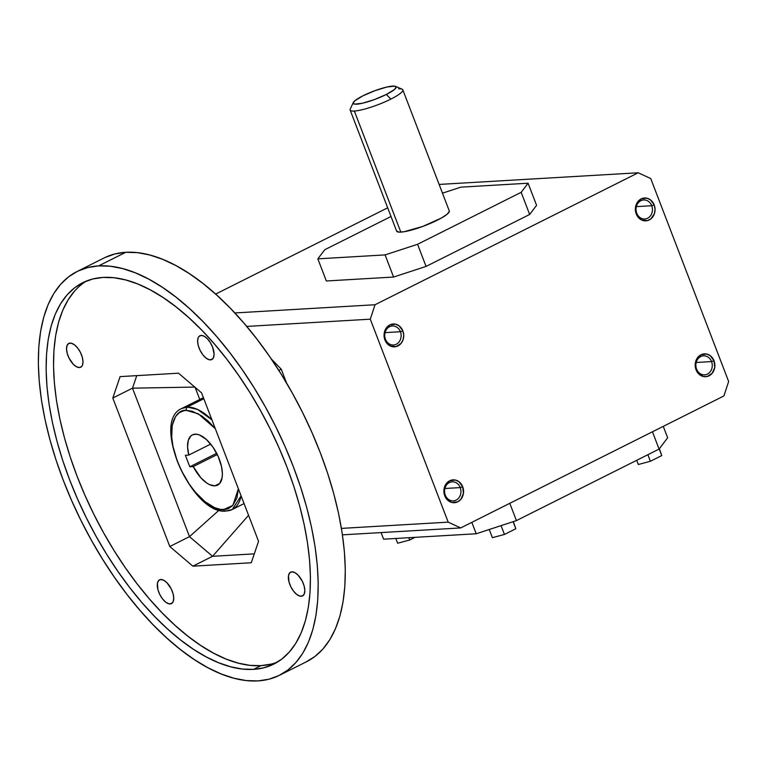 <?xml version="1.0" encoding="UTF-8"?>
<svg xmlns="http://www.w3.org/2000/svg" width="767" height="767" viewBox="0 0 767 767"><rect width="100%" height="100%" fill="white"/><g stroke="black" fill="none" stroke-linecap="round" stroke-linejoin="round"><path stroke-width="1.15" d="M353.271 102.557L350.26 109.039A28.206 4.995 -21 0 0 354.344 111.033L400.825 232.123A28.206 4.995 -21 0 0 431.313 223.005A28.206 4.995 -21 0 0 449.289 210.925L402.809 89.825A28.206 4.995 159 0 1 390.854 99.096A28.206 4.995 159 0 1 354.344 111.033A28.206 4.995 -21 0 0 390.854 99.096L386.347 94.456A22.981 4.075 159 0 1 363.318 103.027A22.981 4.075 159 0 1 353.271 102.557A22.981 4.075 159 0 1 362.925 95.827L374.929 90.688L386.827 87.045L394.622 86.134L396.146 87.237L394.401 89.547L386.347 94.456L374.354 99.595L362.455 103.238L354.661 104.149L353.136 103.046L354.881 100.736L362.925 95.827A22.981 4.075 159 0 1 395.484 86.355A22.981 4.075 159 0 1 386.347 94.456L390.854 99.096A28.206 4.995 -21 0 0 402.061 89.154L395.484 86.355M398.619 88.838A28.206 4.995 159 0 1 402.809 89.825M651.72 205.729A9.54 8.197 -93.4 0 1 644.788 218.998A9.54 8.197 -93.4 0 1 636.754 213.226L636.226 213.926A11.438 9.837 -93.4 0 1 641.174 198.902A11.438 9.837 -93.4 0 1 654.184 204.914L651.72 205.729A9.54 8.197 86.6 0 0 640.867 200.714A9.54 8.197 86.6 0 0 636.754 213.226A9.54 8.197 86.6 0 0 647.597 218.24A9.54 8.197 86.6 0 0 651.72 205.729L654.184 204.914L655.047 209.286L654.414 213.667L650.915 218.854L647.415 220.608L641.711 220.043L637.185 215.891L635.364 209.554L636.859 203.178L641.174 198.902L646.84 198.174L650.435 199.832L654.184 204.914A11.438 9.837 -93.4 0 1 649.237 219.937A11.438 9.837 -93.4 0 1 636.226 213.926L636.754 213.226A9.54 8.197 -93.4 0 1 643.676 199.957A9.54 8.197 -93.4 0 1 651.72 205.729L636.361 206.62L651.72 205.729M696.58 369.09A9.54 8.197 86.6 0 0 707.423 374.095A9.54 8.197 86.6 0 0 711.546 361.583L714.019 360.778A11.438 9.837 -93.4 0 1 709.072 375.792A11.438 9.837 -93.4 0 1 696.053 369.78L696.58 369.09A9.54 8.197 -93.4 0 1 703.502 355.821A9.54 8.197 -93.4 0 1 711.546 361.583L696.196 362.484L711.546 361.583A9.54 8.197 -93.4 0 1 704.624 374.852A9.54 8.197 -93.4 0 1 696.58 369.09L696.053 369.78L695.19 365.418L696.685 359.042L701 354.766L706.666 354.038L710.261 355.696L714.019 360.778L714.748 367.374L712.198 373.27L707.241 376.472L703.397 376.52L698.277 373.462L696.053 369.78A11.438 9.837 -93.4 0 1 701 354.766A11.438 9.837 -93.4 0 1 714.019 360.778L711.546 361.583A9.54 8.197 86.6 0 0 700.702 356.578A9.54 8.197 86.6 0 0 696.58 369.09M445.272 495.089A9.54 8.197 86.6 0 0 456.116 500.103A9.54 8.197 86.6 0 0 460.238 487.591L462.712 486.777A11.438 9.837 -93.4 0 1 457.765 501.8A11.438 9.837 -93.4 0 1 444.745 495.789L445.272 495.089A9.54 8.197 -93.4 0 1 452.204 481.82A9.54 8.197 -93.4 0 1 460.238 487.591L444.889 488.483L460.238 487.591A9.54 8.197 -93.4 0 1 453.316 500.861A9.54 8.197 -93.4 0 1 445.272 495.089L444.745 495.789L443.882 491.417L445.387 485.041L449.692 480.775L455.358 480.037L458.954 481.695L462.712 486.777L463.441 493.382L460.89 499.269L457.765 501.8L452.099 502.529L448.503 500.87L444.745 495.789A11.438 9.837 -93.4 0 1 449.692 480.775A11.438 9.837 -93.4 0 1 462.712 486.777L460.238 487.591A9.54 8.197 86.6 0 0 449.395 482.577A9.54 8.197 86.6 0 0 445.272 495.089M400.412 331.728A9.54 8.197 86.6 0 0 389.569 326.723A9.54 8.197 86.6 0 0 385.446 339.235L384.919 339.925A11.438 9.837 -93.4 0 1 389.866 324.911A11.438 9.837 -93.4 0 1 402.876 330.922L400.412 331.728A9.54 8.197 -93.4 0 1 393.481 344.997A9.54 8.197 -93.4 0 1 385.446 339.235A9.54 8.197 -93.4 0 1 392.368 325.965A9.54 8.197 -93.4 0 1 400.412 331.728L385.053 332.629L400.412 331.728L402.876 330.922L403.739 335.284L403.106 339.676L401.064 343.415L396.108 346.617L390.403 346.042L385.878 341.89L384.056 335.562L385.552 329.187L389.866 324.911L395.532 324.182L399.128 325.841L402.876 330.922A11.438 9.837 -93.4 0 1 397.939 345.936A11.438 9.837 -93.4 0 1 384.919 339.925L385.446 339.235A9.54 8.197 86.6 0 0 396.29 344.239A9.54 8.197 86.6 0 0 400.412 331.728M210.532 359.867A13.298 6.366 63.4 0 1 199.583 349.282A13.298 6.366 63.4 0 1 199.88 335.764A13.298 6.366 63.4 0 1 201.155 335.428L204.108 336.205L207.32 338.726L210.311 342.609L212.622 347.25L214.089 354.105L213.514 357.595L211.769 359.56L209.123 359.713L205.978 358.036L202.814 354.766L200.12 350.423L198.289 345.658L197.608 341.19L198.183 337.71L198.921 336.512L201.155 335.428A13.298 6.366 63.4 0 1 212.114 346.013A13.298 6.366 63.4 0 1 211.807 359.541A13.298 6.366 63.4 0 1 210.532 359.867L212.833 358.716L210.532 359.867M301.278 596.266A13.298 6.366 63.4 0 1 290.329 585.681A13.298 6.366 63.4 0 1 290.626 572.153A13.298 6.366 63.4 0 1 291.901 571.827L294.844 572.604L298.066 575.125L302.323 581.271L304.154 586.036L304.825 590.504L304.25 593.984L302.514 595.949L299.868 596.112L296.724 594.425L293.56 591.165L290.856 586.822L289.025 582.048L288.478 575.681L289.667 572.911L291.901 571.827A13.298 6.366 63.4 0 1 302.86 582.412A13.298 6.366 63.4 0 1 302.553 595.93A13.298 6.366 63.4 0 1 301.278 596.266L303.579 595.115L301.278 596.266M170.197 603.945A13.298 6.366 63.4 0 1 159.248 593.351A13.298 6.366 63.4 0 1 159.546 579.833A13.298 6.366 63.4 0 1 160.821 579.497L163.774 580.283L166.985 582.795L171.242 588.951L173.074 593.716L173.745 598.183L173.169 601.664L171.434 603.629L168.788 603.782L165.643 602.105L162.479 598.835L159.776 594.492L157.944 589.727L157.398 583.361L158.587 580.581L160.821 579.497A13.298 6.366 63.4 0 1 171.779 590.091A13.298 6.366 63.4 0 1 171.472 603.61A13.298 6.366 63.4 0 1 170.197 603.945L172.498 602.785L170.197 603.945M279.495 675.276L306.599 661.691A225.834 108.099 -116.6 0 0 311.766 432.07A225.834 108.099 -116.6 0 0 125.721 252.305L98.617 265.89A225.834 108.099 63.4 0 1 284.662 445.665A225.834 108.099 63.4 0 1 279.495 675.276A225.834 108.099 63.4 0 1 257.923 680.904L268.824 679.246L278.843 675.602L287.893 670.013L295.899 662.535L302.764 653.225L308.43 642.19L312.84 629.525L315.956 615.364L317.749 599.832L318.2 583.083L317.298 565.269L315.055 546.583L311.498 527.188L306.666 507.275L300.587 487.035L293.33 466.662L284.969 446.356L275.583 426.308L265.257 406.711L254.088 387.766L242.199 369.636L229.688 352.513L216.687 336.55L203.313 321.91L189.689 308.717L175.969 297.126L162.259 287.222L148.712 279.111L135.452 272.87L122.595 268.565L110.285 266.235L98.617 265.89L125.721 252.305A225.834 108.099 -116.6 0 0 104.149 257.933L77.045 271.518A225.834 108.099 63.4 0 1 98.617 265.89L87.726 267.549L77.707 271.192L68.646 276.782L60.651 284.269L53.786 293.569L48.12 304.604L43.709 317.27L40.593 331.43L38.801 346.972L38.35 363.721L39.251 381.525L41.485 400.211L45.042 419.607L49.884 439.52L55.962 459.769L63.21 480.132L71.571 500.439L80.966 520.486L91.292 540.083L102.452 559.028L114.35 577.158L126.852 594.281L139.862 610.244L153.237 624.894L166.851 638.077L180.581 649.678L194.281 659.582L207.828 667.683L221.097 673.925L233.945 678.229L246.265 680.569L257.923 680.904A225.834 108.099 63.4 0 1 71.877 501.139A225.834 108.099 63.4 0 1 77.045 271.518M244.059 503.574L232.257 509.489L241.116 495.894A56.461 27.027 63.4 0 1 232.257 509.489A56.461 27.027 63.4 0 1 226.859 510.899A56.461 27.027 63.4 0 1 226.351 510.918A2.512 2.148 -91.5 0 1 223.523 509.595A2.512 2.148 88.5 0 0 225.517 511.119M211.922 419.856L197.627 409.492L187.541 407.124A2.512 2.148 88.5 0 0 186.439 410.422L198.25 413.777L215.316 428.686L208.298 421.208L201.74 415.925L192.22 411.227L186.439 410.422A2.512 2.148 -91.5 0 1 187.541 407.124A56.461 27.027 63.4 0 1 211.922 419.856M238.374 488.771L232.861 505.424L223.523 509.595C216.131 511.81 191.261 497.438 177.158 460.746C163.822 424.026 177.56 408.638 186.439 410.422L183.802 410.728L179.162 412.761L175.518 416.615L172.201 425.464L171.703 437.276L172.978 446.317L177.158 460.746L181.309 470.401L189.19 484.035L195.24 492.04L204.942 501.647L214.645 507.677L220.704 509.432L226.16 509.288L228.595 508.502L232.756 505.539L236.955 497.879L238.374 488.771M187.033 407.143A56.461 27.027 63.4 0 1 187.541 407.124A56.461 27.027 -116.6 0 0 187.033 407.143L203.811 398.735L187.033 407.143L181.645 408.552A56.461 27.027 63.4 0 1 187.033 407.143M79.461 367.546A13.298 6.366 63.4 0 1 68.503 356.962A13.298 6.366 63.4 0 1 68.809 343.434A13.298 6.366 63.4 0 1 70.075 343.108A13.298 6.366 63.4 0 1 81.034 353.692A13.298 6.366 63.4 0 1 80.727 367.211A13.298 6.366 63.4 0 1 79.461 367.546L81.753 366.396L79.461 367.546L76.508 366.77L73.287 364.248L69.04 358.103L67.208 353.328L66.528 348.87L67.103 345.39L68.848 343.415L71.484 343.261L74.629 344.949L77.793 348.208L80.497 352.552L82.328 357.317L83.009 361.784L82.433 365.265L81.695 366.463L79.461 367.546M253.503 669.38A213.293 102.088 63.4 0 1 77.793 499.595A213.293 102.088 63.4 0 1 82.673 282.735A213.293 102.088 63.4 0 1 103.046 277.424A213.293 102.088 63.4 0 1 278.757 447.199A213.293 102.088 63.4 0 1 273.877 664.069A213.293 102.088 63.4 0 1 253.503 669.38L260.905 665.66L253.503 669.38L242.487 669.054L230.857 666.849L218.72 662.784L206.189 656.897L193.389 649.237L180.446 639.879L167.484 628.93L154.627 616.476L141.991 602.641L129.709 587.57L117.897 571.396L106.661 554.273L96.124 536.373L86.364 517.869L77.505 498.943L69.605 479.758L62.75 460.526L57.017 441.408L52.444 422.598L49.088 404.276L46.969 386.626L46.125 369.809L46.547 353.99L48.235 339.321L51.178 325.946L55.349 313.981L60.698 303.559L67.189 294.777L74.735 287.711L83.287 282.429L92.759 278.987L103.046 277.424L114.053 277.74L125.692 279.945L137.83 284.011L150.351 289.907L163.15 297.567L176.094 306.915L189.056 317.874L201.922 330.318L214.549 344.153L226.831 359.224L238.642 375.408L249.879 392.522L260.425 410.422L270.176 428.926L279.044 447.861L286.944 467.036L293.79 486.278L299.533 505.395L304.096 524.197L307.462 542.518L309.571 560.169L310.424 576.985L310.002 592.805L308.305 607.474L305.362 620.858L301.191 632.813L295.841 643.235L289.36 652.027L281.805 659.093L273.253 664.366L263.79 667.808L253.503 669.38M86.45 281.029A213.293 102.088 -116.6 0 0 86.959 499.816A213.293 102.088 -116.6 0 0 260.905 665.66A213.293 102.088 -116.6 0 0 277.501 662.055M214.894 485.827A28.101 13.451 63.4 0 1 193.236 466.585L217.282 454.534L193.236 466.585L189.804 466.787L185.384 455.262L188.807 455.061A28.101 13.451 63.4 0 1 192.383 434.889A28.101 13.451 63.4 0 1 195.067 434.189A28.101 13.451 63.4 0 1 218.221 456.557A28.101 13.451 63.4 0 1 217.579 485.127A28.101 13.451 63.4 0 1 214.894 485.827L219.745 483.402L214.894 485.827L209.612 484.658L206.735 483.018L200.916 477.851L193.236 466.585L189.804 466.787L216.668 453.316L189.804 466.787L185.384 455.262L188.807 455.061L187.579 446.969L188.298 440.335L190.897 435.905L192.805 434.688L196.515 434.227L199.65 435.052L206.4 439.52L212.938 447.094L218.259 456.643L221.558 466.7L222.392 473.661L222.114 477.678L219.621 483.546L217.492 485.175L214.894 485.827M210.685 444.093L188.807 455.061L210.685 444.093M201.558 392.848L178.5 373.193L120.083 376.616L112.807 398.044L169.795 546.516L189.497 536.641L212.555 556.305L248.566 515.309L212.555 556.305L189.497 536.641L132.499 388.169L194.78 387.076L132.499 388.169L112.807 398.044L132.499 388.169L136.756 375.638L132.499 388.169L189.497 536.641L169.795 546.516L192.853 566.18L212.555 556.305L192.853 566.18L169.795 546.516L112.807 398.044L120.083 376.616L178.5 373.193L201.558 392.848L258.546 541.32L201.558 392.848M219.017 510.218L189.497 536.641L219.017 510.218M251.269 562.757L258.546 541.32L251.269 562.757L192.853 566.18L251.269 562.757M224.568 510.87L226.351 510.918M195.115 387.364L199.765 399.463L195.115 387.364M74.591 291.057L68.11 299.849L62.75 310.271L58.589 322.226L55.646 335.61L53.949 350.279L53.527 366.099L54.38 382.915L56.49 400.566L59.855 418.887L64.418 437.689L70.161 456.806L77.007 476.048L84.907 495.223L93.775 514.158L103.526 532.662L114.072 550.562L125.299 567.676L137.12 583.86L149.402 598.931L162.029 612.766L174.895 625.21L187.857 636.169L200.801 645.517L213.59 653.177L226.121 659.074L238.259 663.139L249.889 665.344L260.905 665.66L271.192 664.097M104.801 257.607L114.82 253.963L125.721 252.305L137.379 252.64L149.699 254.98L162.546 259.284L175.816 265.526L189.363 273.627L203.063 283.531L216.793 295.132L230.407 308.315L243.781 322.965L256.792 338.928L269.294 356.051L281.192 374.181L292.352 393.126L302.687 412.723L312.073 432.77L320.433 453.076L327.691 473.44L333.76 493.689L338.602 513.602L342.159 532.998L344.393 551.684L345.294 569.488L344.843 586.247L343.06 601.779L339.944 615.939L335.524 628.604L329.858 639.64L322.993 648.94L314.997 656.427L305.947 662.017M254.289 553.86L212.555 556.305L254.289 553.86M278.843 370.432L281.259 369.224L271.259 358.908L281.259 369.224L278.843 370.432M286.561 383.03L281.259 369.224L286.561 383.03M397.632 543.228L395.801 538.472L397.632 543.228L409.703 540.006L408.83 537.705L409.703 540.006L415.005 537.341L409.703 540.006L397.632 543.228M492.366 537.677L504.446 534.455L515.817 528.751L513.324 521.618L515.817 528.751L513.104 521.694L515.817 528.751L504.446 534.455L501.062 525.635L504.446 534.455L492.366 537.677L489.231 529.498L492.366 537.677M638.317 464.505L650.397 461.274L661.768 455.579L659.371 448.705L661.768 455.579L659.208 448.916L661.768 455.579L650.397 461.274L647.866 454.697L650.397 461.274L638.317 464.505L636.706 460.296L638.317 464.505M652.449 431.783L659.093 449.078L667.645 437.775L663.263 426.366L667.645 437.775L659.093 449.078L652.449 431.783M509.796 503.315L516.431 520.601L659.093 449.078L516.431 520.601L509.796 503.315M442.473 193.159L460.833 187.148L528.079 183.217L521.167 192.335L417.574 244.28L426.068 266.417L529.661 214.472L521.167 192.335L529.661 214.472L426.068 266.417L393.586 277.04L326.339 280.981L393.586 277.04L385.092 254.903L317.845 258.843L326.339 280.981L317.845 258.843L324.757 249.716L391.007 216.495L324.757 249.716L317.845 258.843L385.092 254.903L393.586 277.04L426.068 266.417L417.574 244.28L385.092 254.903L417.574 244.28L521.167 192.335L528.079 183.217L536.574 205.345L529.661 214.472L536.574 205.345L528.079 183.217L460.833 187.148L442.473 193.159M381.074 532.586L383.605 539.182L476.211 533.765L471.83 522.346L476.211 533.765L516.431 520.601L476.211 533.765L383.605 539.182L381.074 532.586M728.65 381.525L650.742 178.558L638.221 172.776L375.034 304.739L370.288 319.177L448.196 522.145L460.708 527.926L723.895 395.964L728.65 381.525L723.895 395.964L460.708 527.926L342.437 534.848L460.708 527.926L448.196 522.145L341.42 528.396L448.196 522.145L370.288 319.177L375.034 304.739L638.221 172.776L439.127 184.435L638.221 172.776L650.742 178.558L728.65 381.525M387.68 207.819L215.632 294.087L387.68 207.819M234.817 312.955L375.034 304.739L234.817 312.955M246.725 326.416L370.288 319.177L246.725 326.416M396.568 230.723L398.447 232.075L404.056 231.749L422.607 226.495L441.37 218.039L447.209 214.166L449.347 211.328M354.344 111.033A28.206 4.995 159 0 1 350.145 110.045L396.635 231.135A28.206 4.995 -21 0 0 400.825 232.123L354.344 111.033M232.257 509.489L225.556 511.119C192.047 514.427 150.783 421.61 181.645 408.552L203.399 397.642"/></g></svg>
